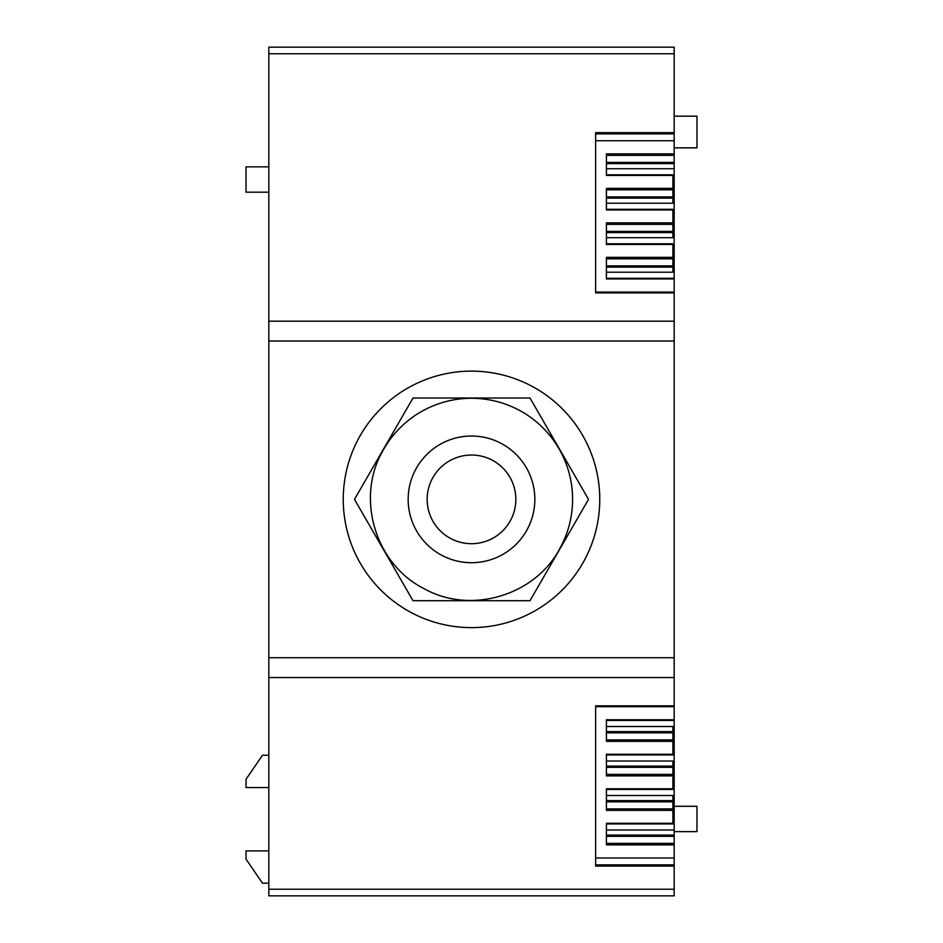 <?xml version="1.0" encoding="UTF-8"?>
<svg xmlns="http://www.w3.org/2000/svg" width="943" height="943" viewBox="0 0 943 943"><rect width="100%" height="100%" fill="white"/><g stroke="black" fill="none" stroke-linecap="round" stroke-linejoin="round"><path stroke-width="1.41" d="M268.826 850.881L246.029 850.881L246.029 859.179L262.496 883.178L268.826 883.178M268.826 53.763L268.826 895.85L674.174 895.85L674.174 866.075L595.634 866.075L595.634 705.835L674.174 705.835L674.174 292.896L595.634 292.896L595.634 132.657L674.174 132.657L674.174 47.15L268.826 47.15L268.826 53.763L674.174 53.763M268.826 657.707L674.174 657.707M268.826 341.024L674.174 341.024M268.826 47.15L674.174 47.15M268.826 166.852L246.029 166.852L246.029 192.183L268.826 192.183M268.826 755.249L262.496 755.249L246.029 779.248L246.029 787.546L268.826 787.546M674.174 132.657L674.174 155.347L606.408 155.347M674.174 292.896L674.174 278.291L606.408 278.291L674.174 278.315L674.174 155.347M595.634 705.835L595.634 706.661L674.174 706.661L674.174 705.835M674.174 706.661L674.174 720.452L606.408 720.428L606.408 726.523L672.913 726.523L672.913 741.375L606.408 741.375L606.408 719.78L674.174 719.78M606.408 843.384L674.174 843.384L674.174 720.452L606.408 720.452M674.174 843.384L674.174 866.075M595.634 292.896L595.634 292.082L674.174 292.082M674.174 278.951L606.408 278.951L606.408 257.356L672.913 257.356L672.913 243.813L606.408 243.813M672.913 243.813L672.913 244.449L606.408 244.449L606.408 222.866L672.913 222.866L672.913 209.322L606.408 209.322M672.913 209.322L672.913 209.959L606.408 209.959L606.408 188.364L672.913 188.364L672.913 175.457L606.408 175.457L606.408 153.874L674.174 153.874M674.174 162.408L606.408 162.408M606.408 163.622L674.174 163.622M672.913 175.457L672.913 174.797L606.408 174.82L606.408 168.726L674.174 168.726M672.913 188.364L672.913 189.838L672.913 188.364M672.913 209.299L606.408 209.299L606.408 203.216L672.913 203.216L672.913 189.838L606.408 189.838M672.913 222.866L672.913 224.34L672.913 222.866M672.913 243.789L606.408 243.789L606.408 237.719L672.913 237.719L672.913 224.34L606.408 224.34M672.913 257.356L672.913 258.842L672.913 257.356M606.408 265.902L672.913 265.902L672.913 272.221L606.408 272.221L606.408 278.291M674.174 844.869L606.408 844.869L606.408 823.274L672.913 823.274L672.913 808.894L606.408 808.894M672.913 810.367L606.408 810.367L606.408 788.784L672.913 788.784L672.913 774.392L606.408 774.392M672.913 775.877L606.408 775.877L606.408 754.282L672.913 754.282L672.913 741.375M672.913 774.392L672.913 761.013L606.408 761.013L606.408 754.942L672.913 754.942L672.913 754.282M672.913 808.894L672.913 795.515L606.408 795.515L606.408 789.444L672.913 789.444L672.913 788.784M674.174 830.005L606.408 830.005L606.408 823.934L672.913 823.934L672.913 823.274M674.174 835.109L606.408 835.109M674.174 836.323L606.408 836.323M674.174 147.851L696.971 147.851L696.971 116.189L674.174 116.189M674.174 831.632L696.971 831.632L696.971 806.289L674.174 806.289M672.913 265.902L672.913 258.842L606.408 258.842M606.408 823.911L672.913 823.934M606.408 789.421L672.913 789.444M672.913 267.117L606.408 267.117M672.913 232.615L606.408 232.615M606.408 231.4L672.913 231.4M606.408 196.91L672.913 196.91M672.913 198.124L606.408 198.124M672.913 800.619L606.408 800.619M672.913 801.821L606.408 801.821M672.913 766.117L606.408 766.117M672.913 767.331L606.408 767.331M672.913 731.627L606.408 731.627M672.913 732.829L606.408 732.829M588.515 499.366L530.001 398.029L412.999 398.029L354.485 499.366L412.999 600.703L530.001 600.703L588.515 499.366M382.787 450.907A101.09 101.09 0 0 1 519.958 410.653A101.09 101.09 0 0 1 560.213 547.836C535.683 595.563 470.616 615.013 423.926 588.562C375.267 564.22 355.464 497.951 382.787 450.907M471.5 436.031A63.334 63.334 0 0 1 534.834 499.366A63.334 63.334 0 0 1 471.5 562.7A63.334 63.334 0 0 1 420.26 462.141A63.334 63.334 0 0 1 471.5 436.031M515.833 499.366A44.333 44.333 0 0 1 471.5 543.698A44.333 44.333 0 0 1 435.631 473.303A44.333 44.333 0 0 1 515.833 499.366M532.984 386.819A128.26 128.26 0 0 1 584.059 560.861A128.26 128.26 0 0 1 410.016 611.924A128.26 128.26 0 0 1 358.941 437.882A128.26 128.26 0 0 1 532.984 386.819M268.826 889.237L674.174 889.237M268.826 677.557L674.174 677.557M268.826 321.186L674.174 321.186M674.174 864.872L595.634 864.872M595.634 133.871L674.174 133.871M595.634 140.743L674.174 140.743M595.634 858L674.174 858M672.913 739.901L606.408 739.901M672.913 174.797L606.408 174.797M672.913 754.942L606.408 754.942"/></g></svg>
